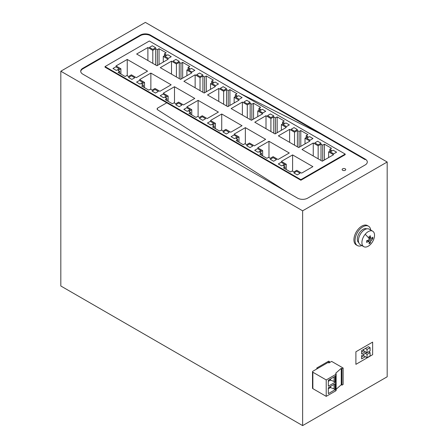 <?xml version="1.0" encoding="UTF-8"?>
<svg xmlns="http://www.w3.org/2000/svg" width="448" height="448" viewBox="0 0 448 448"><rect width="100%" height="100%" fill="white"/><g stroke="black" fill="none" stroke-linecap="round" stroke-linejoin="round"><path stroke-width="0.67" d="M355.897 364.347L372.635 354.682L372.635 342.11L355.897 351.775L355.897 364.347L355.897 351.775L372.635 342.11L372.635 354.682L355.897 364.347M387.178 376.785L302.63 425.6L302.63 210.818L387.178 162.008L387.178 376.785M329.515 362.611L329.515 361.637L328.67 361.144L316.831 367.982L316.831 368.956M302.63 425.6L60.822 285.992L60.822 71.215L302.63 210.818M60.822 71.215L145.37 22.4L387.178 162.008M307.703 198.128A7.174 4.144 180 0 1 297.556 198.128L82.807 74.144A7.174 4.144 180 0 1 80.702 71.215A7.174 4.144 180 0 1 82.807 68.286L140.297 35.09A7.174 4.144 180 0 1 150.444 35.09L365.193 159.079A7.174 4.144 180 0 1 367.298 162.008A7.174 4.144 180 0 1 365.193 164.937L307.703 198.128M80.724 71.506A7.174 4.144 0 0 1 82.807 68.869L140.297 35.678A7.174 4.144 0 0 1 150.444 35.678L320.421 133.812L239.96 93.318L320.421 133.812L365.193 159.662L365.193 159.079M287.465 192.298L157.735 109.872L157.108 108.942A2.391 1.383 0 0 0 157.735 109.872L287.465 192.298M157.808 107.962A2.391 1.383 0 0 0 157.108 108.942L157.808 107.962L166.746 102.805L157.808 107.962M345.19 154.067L149.346 40.998L105.022 66.584L105.022 67.172L300.871 180.242L345.19 154.655L345.19 154.067L300.871 179.659L300.871 180.242M329.515 361.637L317.677 368.469L316.831 367.982M365.366 351.775L361.642 353.92L361.642 350.605L368.407 346.696L370.098 347.676L367.052 349.429L367.052 352.75L370.098 350.991L370.098 347.676M365.366 356.731L361.642 358.882L361.642 355.561L366.783 352.593M363.675 349.429L363.675 350.801L361.642 351.971M363.675 354.39L363.675 355.757L361.642 356.927M365.366 348.454L367.052 349.429M363.675 350.801L367.052 352.75M370.098 352.632L370.098 355.953L367.052 357.711L367.052 354.39L370.098 352.632L368.676 351.814M363.675 355.757L367.052 357.711M365.366 353.416L367.052 354.39M134.77 77.756L131.387 75.802L128.514 77.459L131.891 79.414L134.77 77.756L131.891 79.414L128.514 77.459L131.387 75.802L134.77 77.756M143.343 85.047L141.652 86.022L148.753 90.121L150.444 89.146L152.135 90.121L155.008 88.463L159.914 91.297L171.158 84.801L150.864 73.086L139.619 79.582L144.525 82.41L141.652 84.073L143.343 85.047L143.343 87.002M144.525 82.41L144.525 87.685M150.864 73.086L150.864 89.393M127.243 59.45L115.998 65.94L120.904 68.774L118.026 70.431L119.717 71.411L118.026 72.386L125.132 76.485L126.823 75.51L128.514 76.485L131.387 74.827L136.293 77.655L147.538 71.165L127.243 59.45L127.243 75.751M119.717 71.411L119.717 73.36M120.904 68.774L120.904 74.043M158.39 91.392L155.008 89.438L152.135 91.101L155.518 93.05L158.39 91.392L155.518 93.05L152.135 91.101L155.008 89.438L158.39 91.392M191.772 109.687L188.894 111.345L190.585 112.325L188.894 113.299L196 117.398L197.691 116.424L199.382 117.398L202.255 115.741L207.161 118.574L218.406 112.078L198.111 100.363L186.866 106.859L191.772 109.687L191.772 114.957M198.111 100.363L198.111 116.67M190.585 112.325L190.585 114.274M190.081 109.687L186.698 107.733L183.826 109.396L187.202 111.345L190.081 109.687L187.202 111.345L183.826 109.396L186.698 107.733L190.081 109.687M205.638 118.67L202.255 116.715L199.382 118.378L202.759 120.327L205.638 118.67L202.759 120.327L199.382 118.378L202.255 116.715L205.638 118.67M142.834 82.41L139.451 80.461L136.578 82.118L139.961 84.073L142.834 82.41L139.961 84.073L136.578 82.118L139.451 80.461L142.834 82.41M174.49 86.727L163.246 93.218L168.146 96.051L165.273 97.709L166.964 98.683L165.273 99.663L172.374 103.762L174.065 102.788L175.756 103.762L178.634 102.105L183.534 104.933L194.779 98.442L174.49 86.727L174.49 103.029M166.964 98.683L166.964 100.638M168.146 96.051L168.146 101.321M160.199 95.754L163.582 97.709L166.454 96.051L163.078 94.097L160.199 95.754L163.078 94.097L166.454 96.051L163.582 97.709L160.199 95.754M175.756 104.737L179.138 106.691L182.011 105.034L178.634 103.079L175.756 104.737L178.634 103.079L182.011 105.034L179.138 106.691L175.756 104.737M115.83 66.819L112.958 68.482L116.334 70.431L119.213 68.774L115.83 66.819L119.213 68.774L116.334 70.431L112.958 68.482L115.83 66.819M229.258 132.306L225.876 130.357L223.003 132.014L226.386 133.969L229.258 132.306L226.386 133.969L223.003 132.014L225.876 130.357L229.258 132.306M245.358 127.641L234.114 134.131L239.014 136.965L236.141 138.622L237.832 139.602L236.141 140.577L243.242 144.676L244.933 143.702L246.624 144.676L249.497 143.018L254.402 145.846L265.647 139.356L245.358 127.641L245.358 143.942M237.832 139.602L237.832 141.551M239.014 136.965L239.014 142.234M210.829 124.986L213.702 123.329L210.319 121.374L207.446 123.032L210.829 124.986L207.446 123.032L210.319 121.374L213.702 123.329L210.829 124.986M221.732 114.005L210.487 120.495L215.393 123.329L212.52 124.986L214.211 125.961L212.52 126.941L219.621 131.04L221.312 130.06L223.003 131.04L225.876 129.377L230.782 132.21L242.026 125.72L221.732 114.005L221.732 130.306M214.211 125.961L214.211 127.915M215.393 123.329L215.393 128.598M252.879 145.947L249.497 143.993L246.624 145.656L250.006 147.605L252.879 145.947L250.006 147.605L246.624 145.656L249.497 143.993L252.879 145.947M286.261 164.242L283.388 165.9L285.079 166.88L283.388 167.854L290.489 171.954L292.18 170.979L293.871 171.954L296.744 170.296L301.65 173.124L312.894 166.634L292.6 154.918L281.355 161.409L286.261 164.242L286.261 169.512M292.6 154.918L292.6 171.22M285.079 166.88L285.079 168.829M284.57 164.242L281.187 162.288L278.314 163.951L281.697 165.9L284.57 164.242L281.697 165.9L278.314 163.951L281.187 162.288L284.57 164.242M300.126 173.225L296.744 171.27L293.871 172.928L297.254 174.882L300.126 173.225L297.254 174.882L293.871 172.928L296.744 171.27L300.126 173.225M237.322 136.965L233.946 135.01L231.067 136.674L234.45 138.622L237.322 136.965L234.45 138.622L231.067 136.674L233.946 135.01L237.322 136.965M268.979 141.282L257.734 147.773L262.64 150.601L259.762 152.264L261.453 153.238L259.762 154.213L266.868 158.318L268.559 157.338L270.25 158.318L273.123 156.654L278.023 159.488L289.274 152.998L268.979 141.282L268.979 157.584M261.453 153.238L261.453 155.193M262.64 150.601L262.64 155.876M254.694 150.31L258.07 152.264L260.949 150.601L257.566 148.652L254.694 150.31L257.566 148.652L260.949 150.601L258.07 152.264L254.694 150.31M270.25 159.292L273.627 161.246L276.506 159.583L273.123 157.634L270.25 159.292L273.123 157.634L276.506 159.583L273.627 161.246L270.25 159.292M314.77 142.901L318.153 144.855L321.026 143.192L317.643 141.243L314.77 142.901L317.643 141.243L321.026 143.192L318.153 144.855L314.77 142.901M306.197 135.61L307.888 134.63L300.787 130.53L299.096 131.505L297.405 130.53L294.532 132.188L289.626 129.36L278.382 135.85L298.67 147.566L309.915 141.075L305.015 138.242L307.888 136.584L306.197 135.61L306.197 137.558M305.015 138.242L305.015 143.903M289.626 129.36L289.626 142.346M294.532 132.188L294.532 145.174M297.405 130.53L297.405 146.832M299.096 131.505L299.096 147.325M300.787 130.53L300.787 146.345M328.636 151.883L331.509 150.22L329.818 149.246L331.509 148.271L324.408 144.172L322.717 145.146L321.026 144.172L318.153 145.83L313.247 142.996L302.002 149.492L322.297 161.207L333.542 154.711L328.636 151.883L328.636 157.545M313.247 142.996L313.247 155.982M318.153 145.83L318.153 158.81M321.026 144.172L321.026 160.474M322.717 145.146L322.717 160.961M324.408 144.172L324.408 159.986M329.818 149.246L329.818 151.2M291.15 129.259L294.532 131.214L297.405 129.556L294.022 127.602L291.15 129.259L294.022 127.602L297.405 129.556L294.532 131.214L291.15 129.259M257.768 110.964L260.641 109.306L258.95 108.332L260.641 107.352L253.54 103.253L251.849 104.233L250.158 103.253L247.285 104.916L242.379 102.082L231.134 108.573L251.429 120.288L262.674 113.798L257.768 110.964L257.768 116.631M242.379 102.082L242.379 115.069M247.285 104.916L247.285 117.897M250.158 103.253L250.158 119.56M251.849 104.233L251.849 120.047M253.54 103.253L253.54 119.067M258.95 108.332L258.95 110.281M259.459 110.964L262.842 112.918L265.714 111.261L262.332 109.306L259.459 110.964L262.332 109.306L265.714 111.261L262.842 112.918L259.459 110.964M243.902 101.987L247.285 103.936L250.158 102.278L246.775 100.324L243.902 101.987L246.775 100.324L250.158 102.278L247.285 103.936L243.902 101.987M306.706 138.242L310.089 140.196L312.962 138.538L309.579 136.584L306.706 138.242L309.579 136.584L312.962 138.538L310.089 140.196L306.706 138.242M281.389 124.606L284.267 122.948L282.576 121.968L284.267 120.994L277.166 116.894L275.475 117.869L273.784 116.894L270.906 118.552L266.006 115.718L254.761 122.214L275.05 133.93L286.294 127.434L281.389 124.606L281.389 130.267M266.006 115.718L266.006 128.705M270.906 118.552L270.906 131.538M273.784 116.894L273.784 133.196M275.475 117.869L275.475 133.683M277.166 116.894L277.166 132.709M282.576 121.968L282.576 123.922M289.341 124.897L285.958 122.948L283.08 124.606L286.462 126.56L289.341 124.897L286.462 126.56L283.08 124.606L285.958 122.948L289.341 124.897M273.784 115.914L270.402 113.966L267.523 115.623L270.906 117.578L273.784 115.914L270.906 117.578L267.523 115.623L270.402 113.966L273.784 115.914M333.71 153.832L336.582 152.174L333.2 150.22L330.327 151.883L333.71 153.832L330.327 151.883L333.2 150.22L336.582 152.174L333.71 153.832M220.282 88.346L223.664 90.3L226.537 88.637L223.154 86.688L220.282 88.346L223.154 86.688L226.537 88.637L223.664 90.3L220.282 88.346M210.521 83.692L213.399 82.029L211.708 81.054L213.399 80.08L206.298 75.975L204.607 76.955L202.916 75.975L200.038 77.638L195.138 74.805L183.893 81.295L204.182 93.01L215.426 86.52L210.521 83.692L210.521 89.354M195.138 74.805L195.138 87.791M200.038 77.638L200.038 90.619M202.916 75.975L202.916 92.282M204.607 76.955L204.607 92.77M206.298 75.975L206.298 91.795M211.708 81.054L211.708 83.009M238.711 95.67L235.838 97.328L239.221 99.282L242.094 97.619L238.711 95.67L242.094 97.619L239.221 99.282L235.838 97.328L238.711 95.67M234.147 97.328L237.02 95.67L235.329 94.69L237.02 93.716L229.919 89.617L228.228 90.591L226.537 89.617L223.664 91.274L218.758 88.446L207.514 94.937L227.802 106.652L239.047 100.162L234.147 97.328L234.147 102.99M218.758 88.446L218.758 101.427M223.664 91.274L223.664 104.261M226.537 89.617L226.537 105.918M228.228 90.591L228.228 106.406M229.919 89.617L229.919 105.431M235.329 94.69L235.329 96.645M196.655 74.71L200.038 76.658L202.916 75.001L199.534 73.046L196.655 74.71L199.534 73.046L202.916 75.001L200.038 76.658L196.655 74.71M163.279 56.414L166.152 54.751L164.461 53.777L166.152 52.802L159.051 48.703L157.36 49.678L155.669 48.703L152.796 50.361L147.89 47.527L136.646 54.023L156.934 65.738L168.179 59.242L163.279 56.414L163.279 62.076M147.89 47.527L147.89 60.514M152.796 50.361L152.796 63.347M155.669 48.703L155.669 65.005M157.36 49.678L157.36 65.492M159.051 48.703L159.051 64.518M164.461 53.777L164.461 55.731M164.97 56.414L168.353 58.363L171.226 56.706L167.843 54.751L164.97 56.414L167.843 54.751L171.226 56.706L168.353 58.363L164.97 56.414M149.414 47.432L152.796 49.386L155.669 47.723L152.286 45.774L149.414 47.432L152.286 45.774L155.669 47.723L152.796 49.386L149.414 47.432M212.212 83.692L215.594 85.641L218.473 83.983L215.09 82.029L212.212 83.692L215.09 82.029L218.473 83.983L215.594 85.641L212.212 83.692M186.9 70.05L189.773 68.393L188.082 67.413L189.773 66.438L182.672 62.339L180.981 63.314L179.29 62.339L176.417 63.997L171.511 61.169L160.266 67.659L180.561 79.374L191.806 72.884L186.9 70.05L186.9 75.712M171.511 61.169L171.511 74.15M176.417 63.997L176.417 76.983M179.29 62.339L179.29 78.641M180.981 63.314L180.981 79.128M182.672 62.339L182.672 78.154M188.082 67.413L188.082 69.367M194.846 70.342L191.464 68.393L188.591 70.05L191.974 72.005L194.846 70.342L191.974 72.005L188.591 70.05L191.464 68.393L194.846 70.342M179.29 61.365L175.907 59.41L173.034 61.068L176.417 63.022L179.29 61.365L176.417 63.022L173.034 61.068L175.907 59.41L179.29 61.365M105.022 66.584L300.871 179.659M345.201 168.818A1.792 1.036 0 0 0 343.246 168.588A1.792 1.036 0 0 0 342.138 169.546A1.792 1.036 0 0 0 342.664 170.279A1.792 1.036 0 0 0 344.618 170.503A1.792 1.036 0 0 0 345.727 169.546A1.792 1.036 0 0 0 345.201 168.818A1.792 1.036 0 0 0 343.246 168.588A1.792 1.036 0 0 0 342.138 169.546A1.792 1.036 0 0 0 342.664 170.279A1.792 1.036 0 0 0 344.618 170.503A1.792 1.036 0 0 0 345.727 169.546A1.792 1.036 0 0 0 345.201 168.818M365.193 234.276A8.926 5.152 120 0 0 363.759 246.658A8.926 5.152 120 0 0 371.246 243.578A8.926 5.152 120 0 0 372.686 231.196A8.926 5.152 120 0 0 365.193 234.276A15.943 3.662 39.6 0 1 369.382 238.941L369.018 236.566L370.373 235.788L370.731 238.034L371.403 238.42L372.809 237.199L372.809 238.756L370.748 241.041L370.373 242.984L369.32 242.379M369.382 238.941L368.698 239.982L370.731 241.153M370.373 242.984L369.018 243.768L369.376 241.937L368.698 241.545L366.576 242.357L366.576 240.794L368.698 239.982M369.376 241.937L367.097 240.621M371.762 238.151L372.809 238.756M369.13 237.104L371.403 238.42M372.686 231.196L369.208 229.186A8.926 5.152 120 0 0 361.715 232.271A8.926 5.152 120 0 0 360.282 244.653L363.759 246.658M366.699 228.861A7.969 4.603 120 0 0 360.237 231.728A7.969 4.603 120 0 0 358.742 242.642M370.754 230.076A11.161 6.446 120 0 0 368.519 226.212A11.161 6.446 120 0 0 359.156 230.065A11.161 6.446 120 0 0 357.358 245.543A11.161 6.446 120 0 0 361.822 245.543M368.519 226.212L367.394 225.562A11.161 6.446 120 0 0 358.03 229.415A11.161 6.446 120 0 0 356.233 244.894L357.358 245.543M312.861 372.226L326.217 379.938L335.714 374.455A1.434 0.829 -0 0 0 336.134 373.873A1.434 0.829 -0 0 0 335.714 373.285A1.434 0.829 -0 0 0 335.675 373.262L341.247 368.312L341.942 368.715L343.129 368.026L331.632 361.39L328.922 362.953L328.076 362.466L312.861 371.252A1.198 0.689 -0 0 0 312.508 371.739A1.198 0.689 -0 0 0 312.861 372.226L312.861 388.646A1.198 0.689 -0 0 1 312.508 388.158L312.508 371.739M343.129 368.026L343.129 384.451L341.942 385.134L341.247 384.731L336.134 389.278M335.714 374.455L335.714 390.88A1.434 0.829 -0 0 0 336.134 390.292L336.134 373.873M335.714 390.88L326.217 396.362L312.861 388.646M341.942 368.715L341.942 385.134M326.217 379.938L326.217 396.362M335.098 376.342L328.322 380.251L328.322 386.176L335.098 382.267L335.098 376.342M335.098 383.779L335.098 389.71L328.322 393.618L328.322 387.688L335.098 383.779M341.247 368.312L341.247 384.731M334.079 376.925L334.079 381.472L335.098 382.267M328.322 381.349L330.484 380.106L334.079 381.472M334.079 384.367L334.079 388.914L335.098 389.71M328.322 388.791L330.484 387.542L334.079 388.914M330.484 379.002L330.484 380.106L329.532 379.551M330.484 386.445L330.484 387.542L329.532 386.994M150.444 35.678L150.444 35.09M140.297 35.678L140.297 35.09M82.807 68.869L82.807 68.286M369.376 238.812L371.403 239.982M367.444 240.498L369.214 241.517M369.191 237.468L370.961 238.487"/></g></svg>

